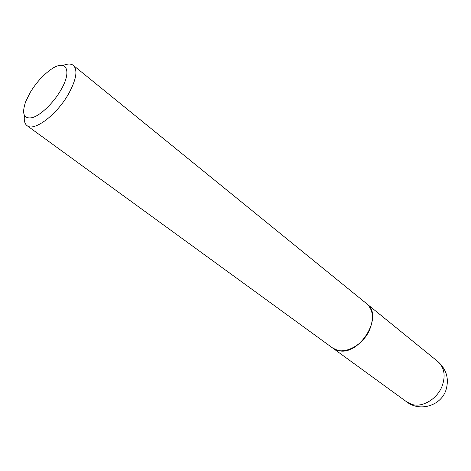 <?xml version="1.0" encoding="UTF-8"?>
<svg xmlns="http://www.w3.org/2000/svg" width="471" height="471" viewBox="0 0 471 471"><rect width="100%" height="100%" fill="white"/><g stroke="black" fill="none" stroke-linecap="round" stroke-linejoin="round"><path stroke-width="0.71" d="M332.709 348.051L337.942 350.448C359.055 357.047 384.371 315.853 366.821 303.836L366.756 303.789M24.457 115.636C23.821 120.494 24.686 123.832 27.059 125.657L332.644 348.004C342.435 355.988 362.841 346.167 369.664 329.635C374.086 318.314 373.097 309.683 366.697 303.736L73.388 65.422C71.015 63.603 67.565 63.62 63.037 65.481M27.059 125.657C33.983 131.951 56.956 114.712 68.625 93.77C76.337 79.546 77.921 70.097 73.388 65.422M60.741 90.261C73.011 69.679 65.675 58.174 49.973 70.155C42.366 75.831 35.731 83.355 30.062 92.734L25.622 101.813C21.536 113.982 23.809 119.251 32.434 117.62C40.759 115.165 53.382 103.031 60.741 90.261M332.773 348.098L406.844 401.993L412.007 404.465C422.493 407.703 437.082 399.031 442.033 386.338C445.807 375.829 444.43 367.58 437.912 361.598L366.821 303.836M406.844 401.993C419.602 411.919 440.438 405.978 445.772 390.653C449.375 379.29 446.755 369.605 437.912 361.598"/></g></svg>

